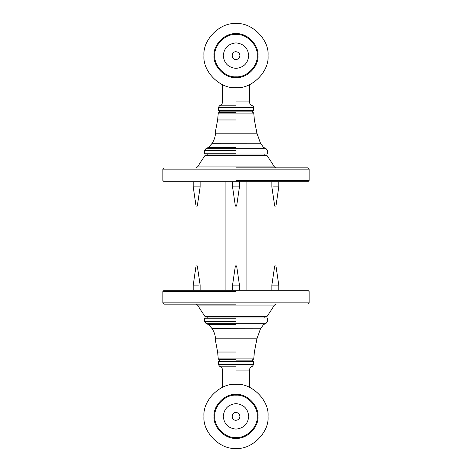 <?xml version="1.0" encoding="UTF-8"?>
<svg xmlns="http://www.w3.org/2000/svg" width="472" height="472" viewBox="0 0 472 472"><rect width="100%" height="100%" fill="white"/><g stroke="black" fill="none" stroke-linecap="round" stroke-linejoin="round"><path stroke-width="0.71" d="M209.792 325.934L212.199 328.76C214.471 332.607 215.509 335.952 215.315 338.796L215.273 337.126M212.199 328.76L260.491 328.76L212.146 328.677M215.126 335.928L214.86 334.672M214.53 333.551L213.899 331.904M213.533 331.126L212.211 328.772M209.509 325.68L208.459 324.624L205.816 323.231L266.184 323.231L236 323.231M236 358.891L253.741 358.891L218.259 358.891L217.633 352.029L215.267 339.557M236 364.537L253.629 364.537L218.371 364.537L219.504 366.207L236 366.207M218.371 364.537L218.353 361.646L253.647 361.646L252.886 360.873L236 360.873M218.259 358.891L219.014 359.611L236 359.611M236 317.986L266.774 317.986L205.226 317.986L204.464 318.742L236 318.742M204.464 318.742L204.464 321.521L205.816 323.231M225.911 181.738L225.911 290.262M246.089 181.738L246.089 290.262M209.792 146.066L212.199 143.24C214.471 139.393 215.509 136.048 215.315 133.204L215.273 134.874M215.126 136.072L214.86 137.328M214.53 138.449L213.899 140.095M213.533 140.874L212.211 143.228M212.199 143.24L260.491 143.24L212.17 143.287M209.509 146.32L208.459 147.376L205.816 148.768L266.184 148.768L236 148.768M236 113.109L253.741 113.109L218.259 113.109L217.633 119.971L215.267 132.443M236 107.463L253.629 107.463L218.371 107.463L219.504 105.793L236 105.793M218.371 107.463L218.353 110.354L253.647 110.354L252.886 111.126L219.114 111.126L236 111.126M218.259 113.109L219.014 112.389L236 112.389M236 154.014L266.774 154.014L205.226 154.014L204.464 153.258L236 153.258M204.464 153.258L204.464 150.48L205.816 148.768M236 87.662C251.847 89.09 269.465 71.478 268.031 55.631C269.465 39.784 251.847 22.166 236 23.6C220.153 22.166 202.535 39.784 203.969 55.631C202.535 71.478 220.153 89.09 236 87.662M236 76.818C246.484 77.768 258.137 66.115 257.193 55.631C258.137 45.147 246.484 33.494 236 34.438C225.516 33.494 213.863 45.147 214.807 55.631C213.863 66.115 225.516 77.768 236 76.818M236 68.369C243.682 67.561 247.93 63.313 248.738 55.631C247.93 47.949 243.682 43.701 236 42.893C228.318 43.701 224.07 47.949 223.262 55.631C224.07 63.313 228.318 67.561 236 68.369M236 448.4C251.847 449.834 269.465 432.216 268.031 416.369C269.465 400.522 251.847 382.91 236 384.338C220.153 382.91 202.535 400.522 203.969 416.369C202.535 432.216 220.153 449.834 236 448.4M236 437.562C246.484 438.506 258.137 426.853 257.193 416.369C258.137 405.885 246.484 394.232 236 395.182C225.516 394.232 213.863 405.885 214.807 416.369C213.863 426.853 225.516 438.506 236 437.562M236 429.107C243.682 428.299 247.93 424.051 248.738 416.369C247.93 408.687 243.682 404.439 236 403.631C228.318 404.439 224.07 408.687 223.262 416.369C224.07 424.051 228.318 428.299 236 429.107M236 181.738L164.103 181.738L307.897 181.738L309.16 180.475L236 180.475M236 169.123L162.84 169.123L309.16 169.123L307.897 167.861L236 167.861M236 155.825L204.724 155.825L267.276 155.825L266.22 155.253L205.78 155.253L236 155.253M236 166.946L197.497 166.946L274.503 166.946L276.197 167.861M193.302 186.859L200.134 186.859L197.308 206.081L196.045 206.081L193.219 186.859L193.219 181.738M275.011 206.081L275.955 206.081L278.781 186.859L273.595 186.859M235.369 206.081L236.631 206.081L239.457 186.859L232.543 186.859L235.369 206.081M232.543 181.738L232.543 186.859M236 290.262L307.897 290.262L164.103 290.262L162.84 291.525L236 291.525M236 302.877L309.16 302.877L162.84 302.877L164.103 304.139L236 304.139M236 316.175L267.276 316.175L204.724 316.175L205.78 316.747L266.22 316.747L236 316.747M236 305.054L274.503 305.054L197.497 305.054L195.803 304.139M278.698 285.141L271.866 285.141L274.692 265.919L275.955 265.919L278.781 285.141L278.781 290.262M196.989 265.919L196.045 265.919L193.219 285.141L198.405 285.141M236.631 265.919L235.369 265.919L232.543 285.141L239.457 285.141L236.631 265.919M239.457 290.262L239.457 285.141M208.459 324.624L236 324.624M215.315 338.796L256.927 338.796L215.315 338.796M217.633 352.029L236 352.029M236 370.921L249.245 370.921L236 370.921M236 370.962L222.755 370.962L236 370.962M236 321.521L204.464 321.521M208.459 147.376L236 147.376M217.633 119.971L236 119.971M215.315 133.204L256.927 133.204L215.315 133.204M236 101.079L249.245 101.079L236 101.079M236 101.037L222.755 101.037L236 101.037M204.464 150.48L236 150.48M236 77.579C246.862 78.558 258.927 66.487 257.948 55.631C258.927 44.769 246.862 32.698 236 33.683C225.138 32.698 213.073 44.769 214.052 55.631C213.073 66.487 225.138 78.558 236 77.579M236 59.543C238.36 59.289 239.664 57.985 239.912 55.631C239.664 53.271 238.36 51.967 236 51.719C230.955 51.507 230.955 59.755 236 59.543M236 438.317C246.862 439.302 258.927 427.231 257.948 416.369C258.927 405.513 246.862 393.442 236 394.421C225.138 393.442 213.073 405.513 214.052 416.369C213.073 427.231 225.138 439.302 236 438.317M236 420.281C238.36 420.033 239.664 418.729 239.912 416.369C239.664 414.015 238.36 412.711 236 412.457C230.955 412.245 230.955 420.493 236 420.281M266.774 317.986L267.535 318.742L267.535 321.521L266.184 323.231L263.541 324.624L260.491 328.76L256.927 338.796L254.367 352.029L253.741 358.891L252.986 359.611M253.647 361.646L253.629 364.537L252.496 366.207C250.437 367.11 249.358 368.679 249.245 370.921L249.245 387.205M218.353 361.646L219.114 360.873M222.755 387.205L222.755 370.921C222.642 368.679 221.563 367.11 219.504 366.207M252.272 359.611L252.272 360.873M219.728 360.873L219.728 359.611M264.19 316.747L264.19 317.986M207.81 316.747L207.81 317.986M207.81 155.253L207.81 154.014M264.19 155.253L264.19 154.014M252.986 112.389L253.741 113.109L254.367 119.971L256.927 133.204L260.491 143.24L263.541 147.376L266.184 148.768L267.535 150.48L267.535 153.258L266.774 154.014M253.647 110.354L253.629 107.463C253.901 107.138 253.523 106.584 252.496 105.793C250.437 104.89 249.358 103.321 249.245 101.079L249.245 84.795M218.353 110.354L219.114 111.126M219.504 105.793C221.563 104.89 222.642 103.321 222.755 101.079L222.755 84.795M252.272 112.389L252.272 111.126M219.728 112.389L219.728 111.126M164.103 167.861L162.84 169.123L162.84 180.475L164.103 181.738M309.16 180.475L309.16 169.123M195.803 167.861L197.497 166.946L204.724 155.825L205.78 155.253M274.503 166.946L267.276 155.825M200.134 181.738L200.134 186.859M271.866 181.738L271.866 186.859L274.692 206.081M278.781 181.738L278.781 186.859M239.457 181.738L239.457 186.859M307.897 304.139L309.16 302.877L309.16 291.525L307.897 290.262M162.84 291.525L162.84 302.877M276.197 304.139L274.503 305.054L267.276 316.175L266.22 316.747M197.497 305.054L204.724 316.175M271.866 290.262L271.866 285.141M200.134 290.262L200.134 285.141L197.308 265.919M193.219 290.262L193.219 285.141M232.543 290.262L232.543 285.141"/></g></svg>
